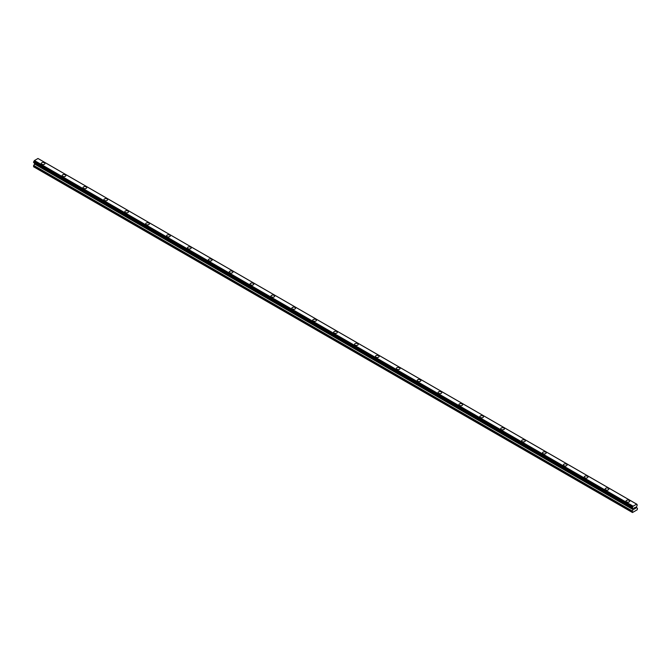 <?xml version="1.0" encoding="UTF-8"?>
<svg xmlns="http://www.w3.org/2000/svg" width="671" height="671" viewBox="0 0 671 671"><rect width="100%" height="100%" fill="white"/><g stroke="black" fill="none" stroke-linecap="round" stroke-linejoin="round"><path stroke-width="1.01" d="M41.275 163.506A1.845 1.065 180 0 1 42.416 162.525A1.845 1.065 180 0 1 44.429 162.751A1.845 1.065 180 0 1 44.965 163.506A1.845 1.065 180 0 1 43.825 164.487A1.845 1.065 180 0 1 41.82 164.261A1.845 1.065 180 0 1 41.275 163.506A1.845 1.065 180 0 1 42.416 162.525A1.845 1.065 180 0 1 44.429 162.759A1.845 1.065 180 0 1 44.965 163.506M62.16 175.567A1.845 1.065 180 0 1 63.3 174.577A1.845 1.065 180 0 1 65.313 174.812A1.845 1.065 180 0 1 65.85 175.567A1.845 1.065 180 0 1 64.71 176.548A1.845 1.065 180 0 1 62.705 176.314A1.845 1.065 180 0 1 62.16 175.567A1.845 1.065 180 0 1 63.3 174.586A1.845 1.065 180 0 1 65.313 174.812A1.845 1.065 180 0 1 65.85 175.567M83.045 187.62A1.845 1.065 180 0 1 84.185 186.639A1.845 1.065 180 0 1 86.198 186.865A1.845 1.065 180 0 1 86.735 187.62A1.845 1.065 180 0 1 85.594 188.61A1.845 1.065 180 0 1 83.581 188.375A1.845 1.065 180 0 1 83.045 187.62A1.845 1.065 180 0 1 84.185 186.639A1.845 1.065 180 0 1 86.198 186.874A1.845 1.065 180 0 1 86.735 187.62M103.93 199.681A1.845 1.065 180 0 1 105.07 198.691A1.845 1.065 180 0 1 107.083 198.926A1.845 1.065 180 0 1 107.62 199.681A1.845 1.065 180 0 1 106.479 200.663A1.845 1.065 180 0 1 104.466 200.436A1.845 1.065 180 0 1 103.93 199.681A1.845 1.065 180 0 1 105.07 198.7A1.845 1.065 180 0 1 107.083 198.926A1.845 1.065 180 0 1 107.62 199.681M124.814 211.734A1.845 1.065 180 0 1 125.955 210.753A1.845 1.065 180 0 1 127.96 210.979A1.845 1.065 180 0 1 128.505 211.734A1.845 1.065 180 0 1 127.364 212.724A1.845 1.065 180 0 1 125.351 212.489A1.845 1.065 180 0 1 124.814 211.734A1.845 1.065 180 0 1 125.955 210.753A1.845 1.065 180 0 1 127.96 210.988A1.845 1.065 180 0 1 128.505 211.734M145.699 223.795A1.845 1.065 180 0 1 146.84 222.806A1.845 1.065 180 0 1 148.845 223.04A1.845 1.065 180 0 1 149.39 223.795A1.845 1.065 180 0 1 148.249 224.777A1.845 1.065 180 0 1 146.236 224.55A1.845 1.065 180 0 1 145.699 223.795A1.845 1.065 180 0 1 146.84 222.814A1.845 1.065 180 0 1 148.845 223.04A1.845 1.065 180 0 1 149.39 223.795M166.584 235.848A1.845 1.065 180 0 1 167.716 234.867A1.845 1.065 180 0 1 169.729 235.093A1.845 1.065 180 0 1 170.275 235.856A1.845 1.065 180 0 1 169.134 236.838A1.845 1.065 180 0 1 167.121 236.603A1.845 1.065 180 0 1 166.584 235.848A1.845 1.065 180 0 1 167.725 234.867A1.845 1.065 180 0 1 169.729 235.102A1.845 1.065 180 0 1 170.275 235.848M187.469 247.909A1.845 1.065 180 0 1 188.601 246.92A1.845 1.065 180 0 1 190.614 247.154A1.845 1.065 180 0 1 191.16 247.909A1.845 1.065 180 0 1 190.019 248.891A1.845 1.065 180 0 1 188.006 248.664A1.845 1.065 180 0 1 187.469 247.909A1.845 1.065 180 0 1 188.61 246.928A1.845 1.065 180 0 1 190.614 247.154A1.845 1.065 180 0 1 191.16 247.909M208.346 259.962A1.845 1.065 180 0 1 209.486 258.981A1.845 1.065 180 0 1 211.499 259.216A1.845 1.065 180 0 1 212.044 259.971A1.845 1.065 180 0 1 210.904 260.952A1.845 1.065 180 0 1 208.891 260.717A1.845 1.065 180 0 1 208.346 259.962A1.845 1.065 180 0 1 209.486 258.981A1.845 1.065 180 0 1 211.499 259.216A1.845 1.065 180 0 1 212.044 259.962M232.384 271.277A1.845 1.065 180 0 1 232.929 272.023A1.845 1.065 180 0 1 231.789 273.005A1.845 1.065 180 0 1 229.776 272.778A1.845 1.065 180 0 1 229.23 272.023A1.845 1.065 180 0 1 230.371 271.042A1.845 1.065 180 0 1 232.384 271.277M229.23 272.023A1.845 1.065 180 0 1 230.371 271.042A1.845 1.065 180 0 1 232.384 271.269A1.845 1.065 180 0 1 232.929 272.023M250.115 284.076A1.845 1.065 180 0 1 251.256 283.095A1.845 1.065 180 0 1 253.269 283.33A1.845 1.065 180 0 1 253.806 284.085A1.845 1.065 180 0 1 252.673 285.066A1.845 1.065 180 0 1 250.66 284.831A1.845 1.065 180 0 1 250.115 284.076A1.845 1.065 180 0 1 251.256 283.103A1.845 1.065 180 0 1 253.269 283.33A1.845 1.065 180 0 1 253.806 284.076M274.154 295.391A1.845 1.065 180 0 1 274.691 296.137A1.845 1.065 180 0 1 273.55 297.119A1.845 1.065 180 0 1 271.545 296.892A1.845 1.065 180 0 1 271 296.137A1.845 1.065 180 0 1 272.141 295.156A1.845 1.065 180 0 1 274.154 295.391M271 296.137A1.845 1.065 180 0 1 272.141 295.156A1.845 1.065 180 0 1 274.154 295.383A1.845 1.065 180 0 1 274.691 296.137M291.885 308.199A1.845 1.065 180 0 1 293.026 307.209A1.845 1.065 180 0 1 295.039 307.444A1.845 1.065 180 0 1 295.575 308.199A1.845 1.065 180 0 1 294.435 309.18A1.845 1.065 180 0 1 292.43 308.945A1.845 1.065 180 0 1 291.885 308.199A1.845 1.065 180 0 1 293.026 307.217A1.845 1.065 180 0 1 295.039 307.444A1.845 1.065 180 0 1 295.575 308.199M315.924 319.505A1.845 1.065 180 0 1 316.46 320.252A1.845 1.065 180 0 1 315.32 321.233A1.845 1.065 180 0 1 313.307 321.006A1.845 1.065 180 0 1 312.77 320.252A1.845 1.065 180 0 1 313.911 319.27A1.845 1.065 180 0 1 315.924 319.505M312.77 320.252A1.845 1.065 180 0 1 313.911 319.27A1.845 1.065 180 0 1 315.924 319.497A1.845 1.065 180 0 1 316.46 320.252M333.655 332.313A1.845 1.065 180 0 1 334.795 331.323A1.845 1.065 180 0 1 336.808 331.558A1.845 1.065 180 0 1 337.345 332.313A1.845 1.065 180 0 1 336.205 333.294A1.845 1.065 180 0 1 334.192 333.059A1.845 1.065 180 0 1 333.655 332.313A1.845 1.065 180 0 1 334.795 331.331A1.845 1.065 180 0 1 336.808 331.558A1.845 1.065 180 0 1 337.345 332.313M357.693 343.619A1.845 1.065 180 0 1 358.23 344.366A1.845 1.065 180 0 1 357.089 345.355A1.845 1.065 180 0 1 355.076 345.12A1.845 1.065 180 0 1 354.54 344.366A1.845 1.065 180 0 1 355.68 343.384A1.845 1.065 180 0 1 357.693 343.619M354.54 344.366A1.845 1.065 180 0 1 355.68 343.384A1.845 1.065 180 0 1 357.693 343.611A1.845 1.065 180 0 1 358.23 344.366M375.425 356.427A1.845 1.065 180 0 1 376.565 355.437A1.845 1.065 180 0 1 378.57 355.672A1.845 1.065 180 0 1 379.115 356.427A1.845 1.065 180 0 1 377.974 357.408A1.845 1.065 180 0 1 375.961 357.182A1.845 1.065 180 0 1 375.425 356.427A1.845 1.065 180 0 1 376.565 355.445A1.845 1.065 180 0 1 378.57 355.672A1.845 1.065 180 0 1 379.115 356.427M399.455 367.733A1.845 1.065 180 0 1 400 368.48A1.845 1.065 180 0 1 398.859 369.469A1.845 1.065 180 0 1 396.846 369.235A1.845 1.065 180 0 1 396.309 368.48A1.845 1.065 180 0 1 397.45 367.498A1.845 1.065 180 0 1 399.455 367.733M396.309 368.48A1.845 1.065 180 0 1 397.45 367.498A1.845 1.065 180 0 1 399.455 367.725A1.845 1.065 180 0 1 400 368.48M417.194 380.541A1.845 1.065 180 0 1 418.327 379.551A1.845 1.065 180 0 1 420.34 379.786A1.845 1.065 180 0 1 420.885 380.541A1.845 1.065 180 0 1 419.744 381.522A1.845 1.065 180 0 1 417.731 381.296A1.845 1.065 180 0 1 417.194 380.541A1.845 1.065 180 0 1 418.335 379.56A1.845 1.065 180 0 1 420.34 379.786A1.845 1.065 180 0 1 420.885 380.541M438.071 392.602A1.845 1.065 180 0 1 439.22 391.612A1.845 1.065 180 0 1 441.224 391.847A1.845 1.065 180 0 1 441.77 392.602M441.224 391.839A1.845 1.065 180 0 1 441.77 392.594A1.845 1.065 180 0 1 440.629 393.583A1.845 1.065 180 0 1 438.616 393.349A1.845 1.065 180 0 1 438.071 392.594A1.845 1.065 180 0 1 439.211 391.612A1.845 1.065 180 0 1 441.224 391.839M458.956 404.655A1.845 1.065 180 0 1 460.096 403.665A1.845 1.065 180 0 1 462.109 403.9A1.845 1.065 180 0 1 462.655 404.655A1.845 1.065 180 0 1 461.514 405.636A1.845 1.065 180 0 1 459.501 405.41A1.845 1.065 180 0 1 458.956 404.655A1.845 1.065 180 0 1 460.096 403.674A1.845 1.065 180 0 1 462.109 403.9A1.845 1.065 180 0 1 462.655 404.655M479.84 416.716A1.845 1.065 180 0 1 480.981 415.726A1.845 1.065 180 0 1 482.994 415.961A1.845 1.065 180 0 1 483.531 416.716M482.994 415.961A1.845 1.065 180 0 1 483.531 416.708A1.845 1.065 180 0 1 482.399 417.697A1.845 1.065 180 0 1 480.386 417.463A1.845 1.065 180 0 1 479.84 416.708A1.845 1.065 180 0 1 480.981 415.726A1.845 1.065 180 0 1 482.994 415.961M500.725 428.769A1.845 1.065 180 0 1 501.866 427.788A1.845 1.065 180 0 1 503.879 428.014A1.845 1.065 180 0 1 504.416 428.769A1.845 1.065 180 0 1 503.284 429.75A1.845 1.065 180 0 1 501.271 429.524A1.845 1.065 180 0 1 500.725 428.769A1.845 1.065 180 0 1 501.866 427.788A1.845 1.065 180 0 1 503.879 428.023A1.845 1.065 180 0 1 504.416 428.769M521.61 440.83A1.845 1.065 180 0 1 522.751 439.849A1.845 1.065 180 0 1 524.764 440.075A1.845 1.065 180 0 1 525.301 440.83M524.764 440.075A1.845 1.065 180 0 1 525.301 440.822A1.845 1.065 180 0 1 524.16 441.812A1.845 1.065 180 0 1 522.155 441.577A1.845 1.065 180 0 1 521.61 440.822A1.845 1.065 180 0 1 522.751 439.84A1.845 1.065 180 0 1 524.764 440.075M542.495 452.883A1.845 1.065 180 0 1 543.636 451.902A1.845 1.065 180 0 1 545.649 452.128A1.845 1.065 180 0 1 546.186 452.883A1.845 1.065 180 0 1 545.045 453.864A1.845 1.065 180 0 1 543.04 453.638A1.845 1.065 180 0 1 542.495 452.883A1.845 1.065 180 0 1 543.636 451.902A1.845 1.065 180 0 1 545.649 452.137A1.845 1.065 180 0 1 546.186 452.883M563.38 464.944A1.845 1.065 180 0 1 564.521 463.955A1.845 1.065 180 0 1 566.534 464.189A1.845 1.065 180 0 1 567.07 464.944A1.845 1.065 180 0 1 565.93 465.926A1.845 1.065 180 0 1 563.917 465.691A1.845 1.065 180 0 1 563.38 464.944A1.845 1.065 180 0 1 564.521 463.963A1.845 1.065 180 0 1 566.534 464.189A1.845 1.065 180 0 1 567.07 464.944M584.265 476.997A1.845 1.065 180 0 1 585.406 476.016A1.845 1.065 180 0 1 587.419 476.242A1.845 1.065 180 0 1 587.955 476.997A1.845 1.065 180 0 1 586.815 477.978A1.845 1.065 180 0 1 584.802 477.752A1.845 1.065 180 0 1 584.265 476.997A1.845 1.065 180 0 1 585.406 476.016A1.845 1.065 180 0 1 587.419 476.251A1.845 1.065 180 0 1 587.955 476.997M605.15 489.058A1.845 1.065 180 0 1 606.29 488.069A1.845 1.065 180 0 1 608.295 488.303A1.845 1.065 180 0 1 608.84 489.058A1.845 1.065 180 0 1 607.7 490.04A1.845 1.065 180 0 1 605.687 489.805A1.845 1.065 180 0 1 605.15 489.058A1.845 1.065 180 0 1 606.29 488.077A1.845 1.065 180 0 1 608.295 488.303A1.845 1.065 180 0 1 608.84 489.058M626.035 501.111A1.845 1.065 180 0 1 627.175 500.13A1.845 1.065 180 0 1 629.18 500.356A1.845 1.065 180 0 1 629.725 501.111A1.845 1.065 180 0 1 628.584 502.101A1.845 1.065 180 0 1 626.571 501.866A1.845 1.065 180 0 1 626.035 501.111A1.845 1.065 180 0 1 627.175 500.13A1.845 1.065 180 0 1 629.18 500.365A1.845 1.065 180 0 1 629.725 501.111M634.145 508.039L634.665 507.737L634.145 508.039M634.145 508.593L634.145 509.063L634.137 508.593M634.07 509.18L634.665 508.836L634.07 509.18L634.07 507.997L634.665 507.653M635.076 507.721L635.622 507.217M635.479 507.872L635.16 508.475L635.479 507.872M635.16 508.475L635.722 508.148L635.16 508.475M635.009 508.635L635.714 508.232L635.018 508.635L635.596 507.351M632.384 508.098L632.585 507.033A0.788 0.453 -60 0 0 633.005 506.261L636.678 504.139A0.788 0.453 -60 0 0 637.098 504.433L637.098 505.674A0.788 0.453 -60 0 0 636.67 506.454L636.502 507.57L637.45 508.35L637.207 509.792L632.476 512.527L632.233 511.361L633.139 509.625L34.456 163.976L33.55 166.744L632.233 512.384M633.139 509.625L633.005 508.576A0.788 0.453 -60 0 0 632.585 508.274L632.468 508.165M34.481 163.145L34.456 163.976M34.322 162.91A0.788 0.453 -60 0 1 34.33 162.927L633.013 508.693M37.979 158.49L636.662 504.131L37.995 158.499L34.322 160.621A0.788 0.453 -60 0 1 33.902 161.392L33.592 162.457L632.241 508.064M636.594 504.114L37.92 158.473M633.08 506.144L34.406 160.503M633.072 506.169L34.389 160.528M633.005 506.261L34.322 160.621M633.005 508.576L34.33 162.927M632.585 507.033L33.902 161.392M632.485 507.217L33.802 161.568M632.468 507.276L33.793 161.636M632.376 507.452L33.701 161.812M632.325 507.502L33.651 161.854M632.233 507.712L33.55 162.063M632.233 508.014L33.55 162.365M633.181 508.861L34.498 163.212M633.181 509.482L34.498 163.841M632.334 511.025L33.651 165.376M632.233 511.361L33.55 165.72M632.267 508.106L33.592 162.457M632.518 508.274L33.844 162.625M633.038 508.719L34.364 163.078"/></g></svg>
